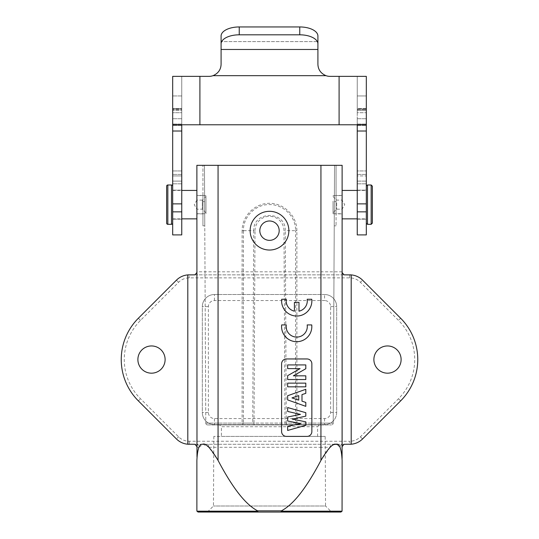 <?xml version="1.0" encoding="UTF-8"?>
<svg xmlns="http://www.w3.org/2000/svg" width="539" height="539" viewBox="0 0 539 539"><rect width="100%" height="100%" fill="white"/><g stroke="black" fill="none" stroke-linecap="round" stroke-linejoin="round"><path stroke-width="0.4" stroke-dasharray="2.69 2.02" d="M330.616 306.61L336.666 306.61A12.101 12.101 0 0 0 324.566 294.51L214.434 294.51A12.101 12.101 0 0 0 202.334 306.61L202.334 412.51A12.101 12.101 0 0 0 214.434 424.611L324.566 424.611A12.101 12.101 0 0 0 336.666 412.51L336.666 306.61A12.101 12.101 0 0 0 324.566 294.51L214.434 294.51A12.101 12.101 0 0 0 202.334 306.61L202.334 412.51A12.101 12.101 0 0 0 214.434 424.611L324.566 424.611A12.101 12.101 0 0 0 336.666 412.51L336.666 306.61A12.101 12.101 0 0 0 324.566 294.51L324.566 300.56L214.434 300.56A6.05 6.05 0 0 0 208.384 306.61L208.384 412.51A6.05 6.05 0 0 0 214.434 418.56L324.566 418.56A6.05 6.05 0 0 0 330.616 412.51L330.616 306.61A6.05 6.05 0 0 0 324.566 300.56M151.499 373.177A13.616 13.616 0 0 0 163.29 352.755A13.616 13.616 0 0 0 139.709 352.755A13.616 13.616 0 0 0 151.499 373.177M387.501 373.177A13.616 13.616 0 0 1 375.71 352.755A13.616 13.616 0 0 1 399.291 352.755A13.616 13.616 0 0 1 387.501 373.177M342.117 165.318L218.066 165.318L218.066 423.108L205.797 423.108A1.812 1.812 0 0 0 207.616 424.914L331.384 424.914L207.616 424.914A1.812 1.812 0 0 1 205.797 423.108L204.449 165.318L202.94 165.318L202.94 225.828L202.94 201.626L204.638 201.626L204.766 225.828L204.449 165.318L204.638 201.626L202.94 201.626L202.94 165.318L204.449 165.318L205.797 423.108L218.066 423.108L218.066 165.318L204.449 165.318L320.934 165.318L196.883 165.318L196.883 447.303L198.985 447.303L197.49 452.174M219.575 424.914L319.425 424.914L219.575 424.914L221.394 426.726L317.606 426.726L221.394 426.726L221.394 436.408L317.606 436.408L221.394 436.408M343.997 444.277L195.003 444.277M189.277 441.252L189.277 444.277L349.723 444.277L349.723 441.252L189.277 441.252A15.126 15.126 0 0 1 178.577 436.819L140.504 398.739A55.409 55.409 0 0 1 140.504 320.382L178.577 282.301A15.126 15.126 0 0 1 189.277 277.868L349.723 277.868A15.126 15.126 0 0 1 360.423 282.301L398.496 320.382A55.409 55.409 0 0 1 398.496 398.739L360.423 436.819A15.126 15.126 0 0 1 349.723 441.252M195.003 274.843L343.997 274.843M349.723 277.868L349.723 274.843L189.277 274.843L189.277 277.868M298.734 395.646L291.97 397.903L298.734 400.106L298.734 395.646M287.651 368.622L300.075 368.622L287.651 375.67L287.651 379.537L305.808 379.537L305.808 375.838L293.344 375.838L305.808 368.73L305.808 364.923L287.651 364.923L287.651 368.622M305.808 386.834L305.808 383.135L287.651 383.135L287.651 386.834L305.808 386.834M300.641 423.6L287.651 420.986L287.651 417.018L300.445 414.39L287.651 411.446L287.651 407.551L305.808 412.692L305.808 416.155L292.253 419.099L305.808 421.848L305.808 425.311L287.651 430.452L287.651 426.396L300.641 423.6M311.737 324.923A15.126 15.126 0 0 1 296.706 341.706A15.126 15.126 0 0 1 281.668 324.923L286.283 324.923A10.564 10.564 0 0 0 296.733 337.091A10.564 10.564 0 0 0 307.176 324.923L311.737 324.923M311.771 299.26A15.126 15.126 0 0 1 296.733 316.043A15.126 15.126 0 0 1 281.695 299.26L286.283 299.26A10.564 10.564 0 0 0 294.415 311.171L294.415 302.386L298.99 302.386L298.99 311.185A10.564 10.564 0 0 0 307.176 299.26L311.771 299.26M269.5 250.035A19.364 19.364 0 0 0 288.864 230.672A19.364 19.364 0 0 0 269.5 211.308A19.364 19.364 0 0 0 250.136 230.672A19.364 19.364 0 0 0 269.5 250.035M269.5 240.354A9.682 9.682 0 0 0 279.182 230.672A9.682 9.682 0 0 0 269.5 220.99A9.682 9.682 0 0 0 259.818 230.672A9.682 9.682 0 0 0 269.5 240.354M196.883 204.652L196.883 195.421L196.883 204.652M202.94 204.652L202.94 195.421L202.94 204.652M330.131 447.303L320.934 460.434L320.934 447.303L330.131 447.303A3.025 1.314 -90 0 1 331.438 444.277M333.203 423.108L334.551 165.318L336.06 165.318L336.06 225.828L336.06 201.626L334.362 201.626L334.234 225.828L334.551 165.318L334.362 201.626L336.06 201.626L336.06 165.318L334.551 165.318L333.203 423.108L320.934 423.108L333.203 423.108A1.812 1.812 0 0 1 331.384 424.914A1.812 1.812 -90 0 0 333.203 423.108A1.812 1.812 -90 0 1 331.384 424.914M342.117 213.875L342.117 195.421L342.117 213.875L336.06 213.875L336.06 204.652L336.06 213.875M336.06 204.652L336.06 195.421L336.06 204.652M296.868 230.672C296.976 216.031 284.141 203.203 269.5 203.311C254.859 203.203 242.031 216.024 242.132 230.665L243.419 230.665C243.069 216.658 255.668 204.241 269.534 204.591C283.447 204.328 295.904 216.671 295.581 230.672L285.279 230.625C285.987 210.506 253.02 210.5 253.728 230.618L243.412 230.665M255.014 230.631A14.486 14.486 89.2 0 1 269.5 216.328A14.486 14.486 89.2 0 1 283.986 230.631L284.99 423.095L254.01 423.095L255.008 230.631L253.728 230.618L252.724 423.102L243.406 423.102L243.406 230.665M286.445 436.408L307.014 436.408A4.844 4.844 0 0 0 311.859 431.571L311.859 363.798A4.844 4.844 0 0 0 307.014 358.954L286.445 358.954A4.844 4.844 0 0 0 281.601 363.798L281.601 431.571A4.844 4.844 0 0 0 286.445 436.408L213.828 436.408L325.172 436.408L325.536 506L213.464 506L325.536 506L331.62 512.05L207.38 512.05L258.006 512.05L257.561 510.837L281.439 510.837L280.994 512.05L340.904 512.05M196.883 447.303L196.937 511.194L257.911 511.194M280.994 512.05L258.006 512.05M197.274 453.595L196.984 456.749M196.257 444.277A3.025 2.729 -90 0 1 198.985 447.303L203.088 444.277L208.465 446.925M207.562 444.277A3.025 1.314 -90 0 1 208.869 447.303L218.066 460.434C235.819 493.993 248.081 505.676 257.561 510.837M281.439 510.837C290.912 505.683 303.194 493.98 320.934 460.434M335.912 444.277L336.619 444.277M334.638 444.459L332.907 445.187M332.88 445.207L331.074 446.474M337.03 444.439L340.298 447.896M340.392 448.125L341.652 453.09M341.962 455.967L342.09 458.446M281.088 511.194L342.063 511.194L342.117 447.303L340.015 447.303A3.025 2.729 -90 0 1 342.743 444.277M305.808 393.342L305.808 389.299L287.651 395.734L287.651 399.911L305.808 406.345L305.808 402.424L301.988 401.164L301.988 394.595L305.808 393.342M178.577 282.301L176.442 280.159A18.151 18.151 0 0 1 187.808 274.903A18.151 18.151 0 0 0 176.442 280.159L138.361 318.239A58.434 58.434 0 0 0 138.361 400.881L176.442 438.962A18.151 18.151 0 0 0 187.808 444.217A18.151 18.151 0 0 1 176.442 438.962L178.577 436.819M360.423 436.819L362.558 438.962A18.151 18.151 0 0 1 351.192 444.217A18.151 18.151 0 0 0 362.558 438.962L400.639 400.881A58.434 58.434 0 0 0 400.639 318.239L362.558 280.159A18.151 18.151 0 0 0 351.192 274.903A18.151 18.151 0 0 1 362.558 280.159L360.423 282.301M213.828 436.408L213.464 506L207.38 512.05M325.172 436.408L307.014 436.408M208.991 76.363L172.682 76.363L172.682 234.903L172.682 109.04L181.758 109.04L181.758 234.903L181.758 175.93L172.682 175.93L181.758 175.93L181.758 170.944L172.682 170.944L181.758 170.944L181.758 112.705L172.682 112.705L181.758 112.705L181.758 109.04L172.682 109.04L172.682 110.354L172.682 76.363L181.758 76.363L181.758 110.354L181.758 109.04L172.682 109.04L181.758 109.04L172.682 109.04L181.758 109.04L172.682 109.356L181.758 109.356L181.758 110.354L172.682 110.354L181.758 110.354L172.682 110.239L181.758 110.239L181.758 108.494L172.682 108.494L181.758 108.494L181.758 95.962L172.682 95.962L181.758 95.962L181.758 76.363L181.758 124.772L199.908 124.772L199.908 76.363L181.758 76.363L181.758 124.772L199.908 124.772L199.908 76.363L208.991 76.363A12.101 12.101 0 0 0 213.006 75.676C218.154 73.506 220.849 69.699 221.091 64.262L221.091 36.025L221.091 64.262C220.849 69.699 218.154 73.506 213.006 75.676A12.101 12.101 0 0 1 208.991 76.363M339.092 76.363L330.009 76.363A12.101 12.101 0 0 1 325.994 75.676A12.101 12.101 0 0 0 330.009 76.363L357.242 76.363L357.242 110.354L357.242 109.04L366.318 109.04L366.318 234.903L366.318 109.04L357.242 109.04L357.242 234.903L357.242 175.93L366.318 175.93L357.242 175.93L357.242 170.944L366.318 170.944L357.242 170.944L357.242 112.705L366.318 112.705L357.242 112.705L357.242 109.04L366.318 109.04L357.242 109.04L366.318 109.04L357.242 109.04L366.318 109.356L357.242 109.356L357.242 110.354L366.318 110.354L357.242 110.354L366.318 110.239L366.318 108.494L366.318 110.239L357.242 110.239L357.242 108.494L366.318 108.494L366.318 95.962L366.318 108.494L357.242 108.494L357.242 95.962L366.318 95.962L366.318 76.363L366.318 95.962L357.242 95.962L357.242 76.363L366.318 76.363L339.092 76.363L339.092 124.772L199.908 124.772L339.092 124.772L339.092 76.363M366.318 125.499L366.318 183.812L366.318 118.721L366.318 183.812L366.318 124.772L366.318 125.499L357.242 125.499L357.242 183.812L357.242 118.721L357.242 183.812L357.242 118.721L357.242 125.499L366.318 125.499M357.242 204.652L357.242 190.126L357.242 204.652M366.318 204.652L366.318 190.126L366.318 204.652M357.242 124.772L357.242 76.363L357.242 124.772M172.682 204.652L172.682 190.126L172.682 204.652M172.682 181.111L172.682 118.721L172.682 183.812L172.682 118.721L172.682 181.111L181.758 181.111L181.758 183.812L181.758 118.721L181.758 183.812L181.758 118.721L181.758 181.111L172.682 181.111M181.758 204.652L181.758 190.126L181.758 204.652M317.909 41.618L317.909 64.262C318.138 69.686 320.833 73.493 325.994 75.676L213.006 75.676L325.994 75.676C320.833 73.493 318.138 69.686 317.909 64.262L317.909 41.618L221.091 41.618L317.909 41.618L317.909 36.025L317.909 41.618M205.965 212.817L202.334 209.186L202.334 200.11L196.883 200.11L196.883 209.186L196.883 200.11L194.262 204.652L196.883 209.186L202.334 209.186L202.334 200.11L205.965 196.479L205.965 212.817L205.965 196.479M205.965 213.727L205.965 195.569L205.965 213.727L196.883 213.727M166.632 186.191L166.632 223.106M172.682 223.382L172.682 185.915L172.682 223.382M172.682 190.429L181.758 190.429M196.883 190.429L196.883 218.868M172.682 218.868L181.758 218.868M205.965 195.569L196.883 195.569M333.035 201.532L333.035 212.817L333.035 201.532M336.666 202.913L336.666 209.186L336.666 202.913M342.117 202.913L342.117 209.186L342.117 202.913M333.035 201.182L333.035 213.727L333.035 201.182M372.368 223.106L372.368 211.699M372.368 197.604L372.368 186.191M366.318 197.496L366.318 223.382L366.318 197.496M366.318 217.79L366.318 190.429L366.318 217.79M342.117 218.868L342.117 190.429M342.117 196.263L342.117 213.727L342.117 196.263M333.035 196.479L336.666 200.11L342.117 200.11L344.738 204.652L342.117 209.186L336.666 209.186L333.035 212.817M242.119 230.665L242.119 423.108L218.066 423.108L320.934 423.108L320.934 165.318L320.934 423.108L296.881 423.108L296.881 230.672L295.594 230.672L295.594 423.102L286.276 423.102L285.279 230.625L283.992 230.631M208.869 447.303L218.066 447.303L218.066 460.434M218.066 444.277L218.066 447.303L320.934 447.303L320.934 444.277M218.066 165.318L218.066 271.818L196.883 271.818M342.117 271.818L320.934 271.818L320.934 165.318M320.934 274.843L320.934 271.818L218.066 271.818L218.066 274.843M398.496 398.739L400.639 400.881A58.434 58.434 0 0 0 400.639 318.239L398.496 320.382M140.504 320.382L138.361 318.239A58.434 58.434 0 0 0 138.361 400.881L140.504 398.739M324.566 418.56L324.566 424.611A12.101 12.101 0 0 0 336.666 412.51L330.616 412.51M208.384 412.51L202.334 412.51A12.101 12.101 0 0 0 214.434 424.611L214.434 418.56M214.434 300.56L214.434 294.51A12.101 12.101 0 0 0 202.334 306.61L208.384 306.61M243.406 423.102L242.119 423.108L242.119 424.914A1.812 1.287 90 0 0 243.406 423.102M296.881 423.108L295.594 423.102A1.812 1.287 90 0 0 296.881 424.914L296.881 423.108M254.01 424.914L254.01 423.095L252.724 423.102A1.812 1.287 90 0 1 251.43 424.914M287.57 424.914A1.812 1.287 90 0 1 286.276 423.102L284.99 423.095L284.99 424.914M320.934 424.914L320.934 423.108L320.934 424.914M218.066 424.914L218.066 423.108L218.066 424.914M207.616 424.914A1.812 1.812 0 0 1 205.797 423.108M181.758 76.363L172.682 76.363L181.758 76.363M357.242 174.407L366.318 174.407L357.242 174.407M357.242 124.051L366.318 124.051L357.242 124.051M357.242 181.111L366.318 181.111L357.242 181.111M181.758 174.407L172.682 174.407L181.758 174.407M181.758 125.499L172.682 125.499L181.758 125.499M181.758 124.051L172.682 124.051L181.758 124.051M167.838 184.985L167.838 224.318M171.503 224.318L171.503 184.985M371.162 224.318L371.162 184.985M367.497 184.985L367.497 224.318M202.94 213.875L196.883 213.875M202.94 195.421L196.883 195.421M204.766 225.828L202.94 225.828M342.117 195.421L336.06 195.421M336.06 225.828L334.234 225.828M317.606 436.408L317.606 426.726L319.425 424.914M357.242 118.721L366.318 118.721L357.242 118.721M357.242 219.171L366.318 219.171L357.242 219.171M357.242 190.126L366.318 190.126L357.242 190.126M357.242 183.812L366.318 183.812L357.242 183.812M181.758 183.812L172.682 183.812L181.758 183.812M181.758 118.721L172.682 118.721L181.758 118.721M181.758 190.126L172.682 190.126L181.758 190.126M181.758 219.171L172.682 219.171L181.758 219.171M357.242 218.868L366.318 218.868M357.242 190.429L366.318 190.429M333.035 195.569L342.117 195.569M333.035 213.727L342.117 213.727"/><path stroke-width="0.81" d="M196.883 446.622L195.003 444.277L187.808 444.217A18.151 18.151 0 0 0 189.277 444.277A18.151 18.151 0 0 1 187.808 444.217L187.808 274.903A18.151 18.151 0 0 0 176.442 280.159L138.361 318.239A58.434 58.434 0 0 0 138.361 400.881L176.442 438.962A18.151 18.151 0 0 0 187.808 444.217M351.192 444.217A18.151 18.151 0 0 0 362.558 438.962L400.639 400.881A58.434 58.434 0 0 0 400.639 318.239L362.558 280.159A18.151 18.151 0 0 0 351.192 274.903L351.192 444.217A18.151 18.151 0 0 1 349.723 444.277A18.151 18.151 0 0 0 351.192 444.217L343.997 444.277L342.117 446.622L342.117 165.318L342.09 458.446M187.808 274.903A18.151 18.151 0 0 1 189.277 274.843A18.151 18.151 0 0 0 187.808 274.903L195.003 274.843L196.883 272.498M342.117 272.498L343.997 274.843L351.192 274.903A18.151 18.151 0 0 0 349.723 274.843A18.151 18.151 0 0 1 351.192 274.903M387.501 373.177A13.616 13.616 0 0 1 375.71 352.755A13.616 13.616 0 0 1 399.291 352.755A13.616 13.616 0 0 1 387.501 373.177M298.734 400.106L291.97 397.903L298.734 395.646L298.734 400.106M305.808 406.345L305.808 402.424L301.988 401.164L301.988 394.595L305.808 393.342L305.808 389.299L287.651 395.734L287.651 399.911L305.808 406.345M305.808 379.537L305.808 375.838L293.344 375.838L305.808 368.73L305.808 364.923L287.651 364.923L287.651 368.622L300.075 368.622L287.651 375.67L287.651 379.537L305.808 379.537M305.808 386.834L305.808 383.135L287.651 383.135L287.651 386.834L305.808 386.834M305.808 425.311L305.808 421.848L292.253 419.099L305.808 416.155L305.808 412.692L287.651 407.551L287.651 411.446L300.445 414.39L287.651 417.018L287.651 420.986L300.641 423.6L287.651 426.396L287.651 430.452L305.808 425.311M281.668 324.923L286.283 324.923A10.564 10.564 0 0 0 296.733 337.091A10.564 10.564 0 0 0 307.176 324.923L311.737 324.923A15.126 15.126 0 0 1 296.706 341.706A15.126 15.126 0 0 1 281.668 324.923M281.695 299.26L286.283 299.26A10.564 10.564 0 0 0 294.415 311.171L294.415 302.386L298.99 302.386L298.99 311.185A10.564 10.564 0 0 0 307.176 299.26L311.771 299.26A15.126 15.126 0 0 1 296.733 316.043A15.126 15.126 0 0 1 281.695 299.26M269.5 211.308A19.364 19.364 0 0 1 288.864 230.672A19.364 19.364 0 0 1 269.5 250.035A19.364 19.364 0 0 1 250.136 230.672A19.364 19.364 0 0 1 269.5 211.308M269.5 240.354A9.682 9.682 0 0 1 259.818 230.672A9.682 9.682 0 0 1 269.5 220.99A9.682 9.682 0 0 1 279.182 230.672A9.682 9.682 0 0 1 269.5 240.354M151.499 373.177A13.616 13.616 0 0 0 163.29 352.755A13.616 13.616 0 0 0 139.709 352.755A13.616 13.616 0 0 0 151.499 373.177M340.904 512.05L342.063 511.194L340.904 512.05L280.994 512.05L281.439 510.837C290.919 505.676 303.181 493.993 320.934 460.434C328.015 448.475 333.008 443.085 335.912 444.277L337.03 444.439M281.439 510.837L257.561 510.837L258.006 512.05L198.096 512.05L196.883 510.837L196.883 460.434C197.436 448.987 199.356 443.61 202.651 444.298C205.527 442.647 210.668 448.024 218.066 460.434L218.066 165.318L342.117 165.318M257.911 511.194L196.937 511.194L198.096 512.05L331.62 512.05M258.006 512.05L280.994 512.05M197.49 452.174L197.274 453.595M196.984 456.749L196.883 165.318L218.066 165.318M208.465 446.925L208.869 447.303M335.595 444.291L334.638 444.459M331.074 446.474L330.131 447.296M341.652 453.09L341.962 455.967M342.117 447.303L342.117 446.622M281.088 511.194L342.063 511.194L342.117 460.434C341.47 448.475 339.402 443.085 335.912 444.277M257.561 510.837C248.088 505.683 235.806 493.98 218.066 460.434M286.445 436.408A4.844 4.844 0 0 1 281.601 431.571L281.601 363.798A4.844 4.844 0 0 1 286.445 358.954L307.014 358.954A4.844 4.844 0 0 1 311.859 363.798L311.859 431.571A4.844 4.844 0 0 1 307.014 436.408L286.445 436.408L307.014 436.408M208.991 76.363L199.908 76.363L199.908 124.772L172.682 124.772L172.682 76.363L199.908 76.363L199.908 124.772L172.682 124.772L172.682 76.363L208.991 76.363A12.101 12.101 180 0 0 213.006 75.676A12.101 12.101 180 0 1 208.991 76.363M366.318 110.354L366.318 109.04L366.318 110.354M366.318 234.903L366.318 124.772L199.908 124.772L339.092 124.772L339.092 76.363L330.009 76.363A12.101 12.101 180 0 1 325.994 75.676C320.806 73.445 318.111 69.639 317.909 64.262L317.909 49.473L317.909 64.262C318.111 69.639 320.806 73.445 325.994 75.676L213.006 75.676C218.201 73.432 220.902 69.625 221.091 64.262L221.091 36.025A18.151 9.075 -0 0 1 239.242 26.95L239.242 34.813A18.151 9.075 180 0 0 221.091 43.888L221.091 36.025A18.151 9.075 -0 0 1 239.242 26.95L239.242 34.813A18.151 9.075 180 0 0 221.091 43.888L221.091 64.262C220.902 69.625 218.201 73.432 213.006 75.676L325.994 75.676A12.101 12.101 180 0 0 330.009 76.363L366.318 76.363L339.092 76.363L339.092 124.772L366.318 124.772L366.318 76.363L366.318 124.772L339.092 124.772L366.318 124.772L366.318 124.051L366.318 234.903L357.242 234.903L357.242 124.772L357.242 131.011L366.318 131.011L357.242 131.011L357.242 203.87L366.318 203.87L357.242 203.87L357.242 211.847L366.318 211.847L357.242 211.847L357.242 234.903L366.318 234.903M172.682 234.903L172.682 124.772L172.682 234.903L181.758 234.903L181.758 124.772L181.758 131.011L172.682 131.011L181.758 131.011L181.758 203.87L172.682 203.87L181.758 203.87L181.758 211.847L172.682 211.847L181.758 211.847L181.758 234.903L172.682 234.903M299.758 26.95L239.242 26.95L299.758 26.95A18.151 9.075 -0 0 1 317.909 36.025L317.909 49.473L221.091 49.473L317.909 49.473L317.909 43.888A18.151 9.075 180 0 0 299.758 34.813L239.242 34.813L299.758 34.813L299.758 26.95A18.151 9.075 -0 0 1 317.909 36.025L317.909 43.888A18.151 9.075 180 0 0 299.758 34.813L299.758 26.95M167.838 224.318L167.838 184.985A1.213 1.213 0 0 0 166.632 186.191L166.632 223.106A1.213 1.213 0 0 0 167.838 224.318L171.503 224.318A1.213 1.213 0 0 0 172.682 223.382M167.838 184.985L171.503 184.985A1.213 1.213 0 0 1 172.682 185.915M181.758 190.429L196.883 190.429L196.883 218.868L181.758 218.868M372.368 211.699L372.368 223.106L371.162 224.318L371.162 184.985L372.368 186.191L372.368 211.699L372.368 197.604M357.242 190.429L342.117 190.429L342.117 218.868L357.242 218.868M320.934 165.318L320.934 460.434M171.503 184.985L171.503 224.318M371.162 224.318L367.497 224.318L367.497 184.985L371.162 184.985M367.497 224.318L366.318 223.382M367.497 184.985L366.318 185.915"/></g></svg>
